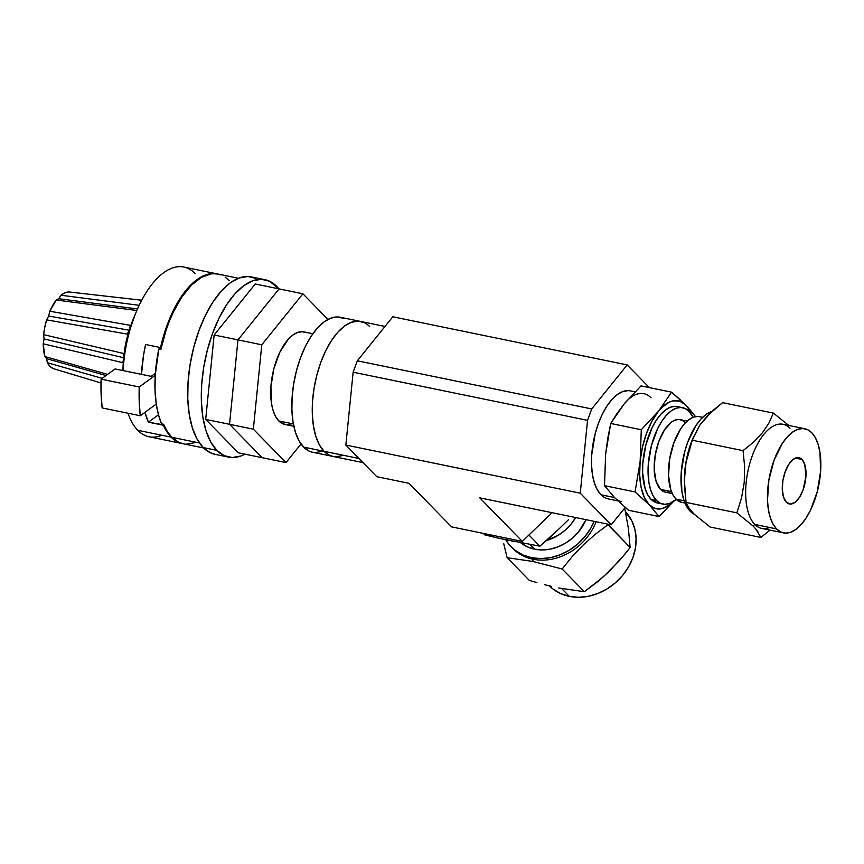 <?xml version="1.0" encoding="UTF-8"?>
<svg xmlns="http://www.w3.org/2000/svg" width="864" height="864" viewBox="0 0 864 864"><rect width="100%" height="100%" fill="white"/><g stroke="black" fill="none" stroke-linecap="round" stroke-linejoin="round"><path stroke-width="1.3" d="M358.97 458.482L324.054 451.31A68.904 32.389 101.6 0 0 333.007 456.451A68.904 32.389 -78.4 0 1 324.054 451.31L358.97 458.482M392.796 316.786L627.188 364.921L649.361 387.612L627.188 364.921L392.796 316.786L357.318 360.796L591.721 408.942L627.188 364.921L591.721 408.942L357.318 360.796L353.138 372.211L587.542 420.347L591.721 408.942L587.542 420.347L353.138 372.211L345.848 445.057L580.252 493.193L587.542 420.347L580.252 493.193L345.848 445.057L376.78 476.701L409.007 483.322L451.58 526.878L522.331 541.404L479.758 497.848L611.183 524.837L580.252 493.193L611.183 524.837L479.758 497.848L522.331 541.404L552.042 512.698L522.331 541.404L451.58 526.878L409.007 483.322L376.78 476.701L345.848 445.057L353.138 372.211L357.318 360.796L392.796 316.786M625.201 507.449L611.183 524.837L625.201 507.449M385.009 326.452L340.308 317.272A68.904 32.389 101.6 0 0 297.216 367.988A68.904 32.389 101.6 0 0 303.631 447.109L324.054 451.31L329.573 455.306L333.158 456.484L329.573 455.306L324.054 451.31A68.904 32.389 -78.4 0 1 317.639 372.179A68.904 32.389 -78.4 0 1 360.731 321.462A68.904 32.389 101.6 0 0 317.639 372.179A68.904 32.389 101.6 0 0 324.054 451.31L319.41 444.917L315.824 436.363L313.427 425.995L312.314 414.202L312.541 401.447L314.075 388.195L316.872 374.987L320.825 362.308L325.771 350.654L331.538 340.481L337.889 332.165L344.585 326.03L351.367 322.304L357.977 321.16L364.165 322.607L357.977 321.16L351.367 322.304L344.585 326.03L337.889 332.165L331.538 340.481L325.771 350.654L320.825 362.308L316.872 374.987L314.075 388.195L312.541 401.447L312.314 414.202L313.427 425.995L315.824 436.363L319.41 444.917L324.054 451.31L303.631 447.109A68.904 32.389 101.6 0 0 312.584 452.25L363.01 462.607M342.36 455.609L335.75 456.764L342.36 455.609M360.731 321.462A68.904 32.389 -78.4 0 1 369.684 326.603M312.736 452.282L309.15 451.116L303.631 447.109L298.987 440.716L295.402 432.173L293.004 421.805L291.892 410.011L292.108 397.246L293.652 384.005L296.449 370.796L300.402 358.117L305.348 346.464L311.116 336.28L317.466 327.964L324.162 321.829L330.944 318.114L337.554 316.958L343.742 318.406M321.937 451.408L315.328 452.563M312.854 333.742L303.955 331.906A47.25 22.216 101.6 0 0 274.406 366.682A47.25 22.216 101.6 0 0 278.802 420.952L293.371 423.943L278.802 420.952A47.25 22.216 101.6 0 0 284.936 424.472L293.846 426.298M285.044 424.494L278.802 420.952L275.616 416.556L273.154 410.702L271.512 403.585L270.907 386.748L273.877 368.615L279.979 351.929L288.295 339.25L292.885 335.038L297.529 332.489L302.065 331.7L306.31 332.694M291.362 423.889L286.826 424.688M262.17 457.693L285.995 462.586L301.007 443.966L285.995 462.586L262.17 457.693L229.522 424.289L253.346 429.181L285.995 462.586L253.346 429.181L229.522 424.289L237.967 339.887L261.792 344.79L253.346 429.181L261.792 344.79L237.967 339.887L279.072 288.9L302.897 293.792L261.792 344.79L302.897 293.792L279.072 288.9L237.967 339.887L279.072 288.9L255.236 284.008L279.072 288.9L237.967 339.887L229.522 424.289L237.967 339.887L214.142 334.994L237.967 339.887L229.522 424.289L262.17 457.693L229.522 424.289L205.697 419.396L229.522 424.289L262.17 457.693L238.345 452.801L262.17 457.693M327.964 319.442L302.897 293.792L327.964 319.442M238.345 452.801L205.697 419.396L214.142 334.994L255.236 284.008L214.142 334.994L205.697 419.396L238.345 452.801M228.571 457.11A90.558 42.574 -78.4 0 0 244.966 454.162L240.872 455.998L232.178 457.52L224.057 455.609L216.799 450.349L203.191 447.552A90.558 42.574 101.6 0 0 214.952 454.313L228.571 457.11A90.558 42.574 -78.4 0 1 216.799 450.349A90.558 42.574 -78.4 0 1 208.375 346.356A90.558 42.574 -78.4 0 1 265.01 279.698A90.558 42.574 -78.4 0 1 276.782 286.459A90.558 42.574 -78.4 0 1 278.91 288.868L269.525 281.2L261.403 279.288L252.709 280.811L243.788 285.692L234.986 293.76L226.649 304.69L219.067 318.071L212.566 333.385L207.371 350.039L203.688 367.405L201.668 384.815L201.388 401.587L202.835 417.085L205.988 430.715L210.697 441.947L216.799 450.349L203.191 447.552L197.089 439.15L192.37 427.918L189.227 414.288L187.769 398.79L188.05 382.018L190.08 364.608L193.752 347.252L198.947 330.588L205.459 315.274L213.03 301.892L221.378 290.963L230.18 282.895L239.09 278.014L247.784 276.502L255.906 278.402M265.01 279.698L251.392 276.901A90.558 42.574 101.6 0 0 194.756 343.559A90.558 42.574 101.6 0 0 203.191 447.552L210.438 452.812L215.158 454.356M123.638 357.728A9.45 5.054 -76.7 0 1 122.666 362.632L43.2 343.786L44.064 338.936L123.638 357.728A9.45 5.054 103.3 0 0 123.466 354.737A9.45 5.054 -76.7 0 1 123.638 357.728L44.064 338.936L43.2 343.786A39.377 18.511 101.6 0 0 44.874 356.54L107.654 374.382L44.874 356.54L43.2 343.786L122.666 362.632A9.45 5.054 103.3 0 0 123.638 357.728M46.656 358.668L106.056 375.548L46.656 358.668L47.326 362.707L46.656 358.668L44.874 356.54M102.211 378.356L47.326 362.707A39.377 18.511 101.6 0 0 53.039 368.539L101.002 382.979L53.039 368.539L49.939 366.282L47.326 362.707L102.211 378.356M141.739 300.218L68.526 291.924A39.377 18.511 101.6 0 0 60.966 295.24L139.19 305.305L60.966 295.24L58.774 298.728L137.527 308.934L58.774 298.728L60.966 295.24L64.778 292.885L68.526 291.924L141.739 300.218M56.3 300.046L49.777 311.234A39.377 18.511 101.6 0 1 56.3 300.046L136.847 310.478L56.3 300.046L58.774 298.728M129.2 330.221A9.45 5.054 -80 0 1 127.818 333.007A9.45 5.054 100 0 0 129.2 330.221L129.2 330.221A9.45 5.054 100 0 0 130.205 325.318L130.14 327.553L130.205 325.318A9.45 5.054 -80 0 1 129.2 330.221L48.697 316.04L129.2 330.221M129.103 330.923L127.008 334.055L46.624 319.853L48.697 316.04L46.624 319.853A39.377 18.511 101.6 0 0 43.632 334.649L123.109 353.365L123.757 356.357M129.028 331.085L128.002 332.748M128.261 333.731A47.077 22.129 101.6 0 0 124.189 353.549A47.077 22.129 -78.4 0 1 128.261 333.731M238.442 278.262L217.922 274.05A86.616 40.716 101.6 0 0 160.866 349.466L158.825 349.045A86.616 40.716 101.6 0 0 155.228 375.3A86.616 40.716 101.6 0 0 156.265 404.071A86.616 40.716 101.6 0 0 161.536 423.846L163.577 424.267A86.616 40.716 101.6 0 0 171.817 437.281L199.422 442.951L171.817 437.281L178.751 442.314L183.254 443.783M132.073 322.24L135.13 314.636L128.509 333.342L132.073 322.24M133.402 319.14L128.509 333.342L133.402 319.14M161.924 435.251A86.616 40.716 -78.4 0 1 137.765 430.294A86.616 40.716 -78.4 0 1 127.991 413.23A86.616 40.716 101.6 0 0 137.765 430.294L171.126 437.141A86.616 40.716 -78.4 0 1 163.382 425.25L148.403 422.172A86.616 40.716 -78.4 0 1 144.947 412.344L148.403 422.172L158.468 414.817L148.403 422.172L163.847 424.904L163.382 425.25L166.957 431.87L171.126 437.141L137.765 430.294A86.616 40.716 101.6 0 0 149.029 436.752L182.39 443.61A86.616 40.716 -78.4 0 1 171.126 437.141L178.07 442.174L182.725 443.675M217.242 273.91A86.616 40.716 -78.4 0 1 217.577 273.985L210.956 273.65L201.053 277.009L196.042 280.325L186.235 290.023L177.152 303.35L169.268 319.604L162.994 337.932L160.564 347.576L161.417 346.95L160.564 347.576L145.595 344.498L143.51 355.396L141.502 374.36A86.616 40.716 -78.4 0 1 145.595 344.498L160.564 347.576A86.616 40.716 -78.4 0 1 217.242 273.91L183.881 267.052A86.616 40.716 101.6 0 0 123.12 370.591A86.616 40.716 -78.4 0 1 136.372 311.612A86.616 40.716 -78.4 0 1 195.134 273.521M134.32 316.516L133.682 318.038A68.904 32.389 101.6 0 0 122.99 370.116L122.98 370.559A68.904 32.389 101.6 0 1 134.006 317.272M203.591 447.962L183.071 443.74A86.616 40.716 101.6 0 1 171.817 437.281L167.335 431.546L163.577 424.267L161.536 423.846L158.425 414.634L156.265 404.071L140.281 415.757L139.223 401.76L139.234 386.986L155.228 375.3L158.825 349.045L161.363 347.188L158.825 349.045L160.866 349.466L166.093 330.167L169.43 321.03L173.178 312.412L181.742 297.173L191.322 285.26L201.388 277.333L211.41 273.823L216.238 273.78L220.849 274.892M186.527 444.139L194.832 442.681M229.187 280.508L225.18 277.15M128.488 332.014L127.008 334.055L46.624 319.853L44.798 327.186L43.632 334.649L44.064 338.936L43.632 334.649L123.109 353.365L123.822 357.08M123.455 360.601L122.666 362.632M49.777 311.234L130.205 325.318L49.777 311.234L48.697 316.04L49.777 311.234M123.412 354.488L123.682 355.817M155.228 375.3L155.023 390.215L156.265 404.071L140.281 415.757A118.12 55.534 -78.4 0 1 139.234 386.986L101.11 379.156A118.12 55.534 101.6 0 0 102.157 407.927L140.281 415.757L102.157 407.927L101.099 393.93L101.11 379.156L115.096 368.939L151.178 376.348L155.358 373.291L151.178 376.348L115.096 368.939L101.11 379.156L139.234 386.986L155.228 375.3M804.838 428.749L783.054 424.278A53.158 24.991 101.6 0 0 749.812 463.396A53.158 24.991 101.6 0 0 754.758 524.437L776.542 528.919A53.158 24.991 -78.4 0 1 771.595 467.867A53.158 24.991 -78.4 0 1 804.838 428.749A53.158 24.991 -78.4 0 1 811.75 432.713L807.494 429.624L802.721 428.512L797.623 429.397L792.385 432.27L787.223 437L782.32 443.416L774.058 460.264L768.852 480.233L767.491 500.288L768.355 509.393L770.202 517.385L772.967 523.984L776.542 528.919L780.808 531.997L785.57 533.12L790.679 532.224L795.906 529.362L801.068 524.632L805.972 518.216L810.421 510.354L817.29 491.594L820.627 471.182L819.947 452.239L818.1 444.247L815.335 437.648L811.75 432.713A53.158 24.991 -78.4 0 1 816.696 493.754A53.158 24.991 -78.4 0 1 783.454 532.883A53.158 24.991 -78.4 0 1 776.542 528.919L754.758 524.437L753.127 526.025L736.841 512.838L686.048 502.405L684.482 486.41L684.893 470.502L685.984 462.629L692.269 440.219L743.062 450.652L692.269 440.219L699.592 425.412L711.947 411.307L722.552 402.646L773.345 413.078L788.843 425.466L773.345 413.078L768.971 422.993L762.491 432.702L753.678 441.99L743.062 450.652L744.638 466.646L744.217 482.555L741.496 498.085L736.841 512.838L686.048 502.405L688.9 507.87L693.824 513.842L710.1 527.018L760.903 537.451L710.1 527.018L693.824 513.842L688.9 507.87L686.048 502.405L684.374 480.341L685.984 462.629L692.269 440.219L699.592 425.412L707.281 415.865L722.552 402.646L773.345 413.078L768.971 422.993L762.491 432.702L753.678 441.99L743.062 450.652L744.638 466.646L744.217 482.555L741.496 498.085L736.841 512.838L753.127 526.025L754.758 524.437A53.158 24.991 -78.4 0 1 752.274 455.782A53.158 24.991 -78.4 0 1 789.966 428.242M693.274 437.54A53.158 24.991 101.6 0 0 693.263 437.562A53.158 24.991 -78.4 0 0 684.385 479.747L684.385 479.747M693.792 436.266L692.636 439.031A53.158 24.991 101.6 0 0 684.385 479.207L684.374 480.341M694.343 514.242L690.088 511.153A53.158 24.991 101.6 0 1 683.489 456.7A53.158 24.991 101.6 0 1 711.828 411.415L705.931 414.515L700.758 419.245L695.866 425.66L687.593 442.498L684.547 452.282L681.199 472.694L681.89 491.627L683.737 499.63L686.502 506.228L690.088 511.153L691.654 511.477L690.088 511.153A53.158 24.991 101.6 0 0 694.105 514.134M657.526 502.999L651.013 499.306L656.467 500.418A49.216 23.134 -78.4 0 1 651.888 443.902A49.216 23.134 -78.4 0 1 682.668 407.678A49.216 23.134 -78.4 0 1 689.062 411.35A49.216 23.134 -78.4 0 1 693.09 417.301L689.062 411.35L685.12 408.488L680.702 407.452L675.983 408.283L671.134 410.94L666.349 415.314L661.813 421.254L657.698 428.533L651.337 445.91L648.238 464.8L648.875 482.339L650.581 489.748L653.152 495.85L656.467 500.418L651.013 499.306A49.216 23.134 101.6 0 0 657.418 502.978L662.861 504.09A49.216 23.134 -78.4 0 1 656.467 500.418L660.409 503.28L664.826 504.317L669.546 503.496L676.231 499.36A49.216 23.134 -78.4 0 1 662.861 504.09M665.399 492.156L660.506 489.38L671.458 491.627L660.506 489.38A37.012 17.399 101.6 0 0 665.312 492.134L672.278 493.571M769.586 527.483A53.158 24.991 -78.4 0 1 754.758 524.437A53.158 24.991 101.6 0 0 761.67 528.401L783.454 532.883M801.976 459.432L795.388 458.082L801.976 459.432L804.794 464.562L805.918 476.528L803.077 489.953L799.405 497.437L794.934 502.394L790.333 504.058L786.326 502.189A23.62 11.102 -78.4 0 1 784.123 475.06A23.62 11.102 -78.4 0 1 798.898 457.672A23.62 11.102 -78.4 0 1 801.976 459.432A23.62 11.102 -78.4 0 1 804.168 486.572A23.62 11.102 -78.4 0 1 789.394 503.95A23.62 11.102 -78.4 0 1 786.326 502.189L783.508 497.07L782.298 489.467L782.903 480.557L785.214 471.679L788.897 464.195L793.368 459.238L797.958 457.564L801.976 459.432M621.713 501.671A55.123 25.909 -78.4 0 1 614.542 497.556L600.934 494.759A55.123 25.909 101.6 0 0 608.094 498.874L617.933 500.893M702.583 417.355L699.268 416.675A43.74 20.563 101.6 0 0 671.9 448.87A43.74 20.563 101.6 0 0 675.972 499.1L684.115 500.774L675.972 499.1A43.74 20.563 101.6 0 0 681.664 502.373L684.979 503.053M628.074 390.636L622.782 391.565L617.36 394.535L612.004 399.449L606.917 406.102L602.316 414.245L598.352 423.565L595.188 433.706L591.721 454.874L591.548 465.08L592.434 474.509L594.346 482.814L597.218 489.65L600.934 494.759L614.542 497.556L628.549 510.268L659.113 516.553L673.51 501.455L659.113 516.553L628.549 510.268L614.542 497.556L604.498 485.654L605.632 454.162L607.705 438.718L610.718 423.468L616.831 413.78L623.884 404.276L641.002 385.895L671.566 392.17L641.002 385.895L623.884 404.276A55.123 25.909 -78.4 0 1 643.885 393.682M687.042 406.415L695.628 416.783L690.152 409.86M680.681 400.14L671.566 392.17L658.4 411.361A55.123 25.909 -78.4 0 1 685.573 404.881A55.123 25.909 -78.4 0 1 691.07 413.802L688.133 408.1L683.942 403.25M658.4 411.361L641.282 429.743L610.718 423.468L641.282 429.743L640.148 461.246L635.062 491.94L604.498 485.654L635.062 491.94L649.058 504.652L659.113 516.553L649.058 504.652L655.074 508.464L661.921 508.626L669.136 505.116L673.002 501.779A55.123 25.909 -78.4 0 1 649.058 504.652A55.123 25.909 -78.4 0 1 640.148 461.246L639.673 474.962L641.088 487.307L644.296 497.426L649.058 504.652L635.062 491.94L640.148 461.246A55.123 25.909 -78.4 0 1 658.4 411.361L651.92 421.265L646.477 433.447L642.47 447.088L640.148 461.246L641.282 429.743L661.9 407.495L669.114 402.214L672.71 400.907L679.558 401.069L685.573 404.881L671.566 392.17L658.4 411.361M682.668 407.678L677.214 406.555A49.216 23.134 101.6 0 0 646.434 442.778A49.216 23.134 101.6 0 0 651.013 499.306L647.698 494.737L645.138 488.635L642.632 472.802L642.794 463.687L645.894 444.787L652.255 427.41L656.37 420.142L660.906 414.202L665.69 409.817L670.529 407.16L675.259 406.339M760.903 537.451L770.018 530.118L760.903 537.451L755.892 529.092L758.074 532.03M753.127 526.025L755.892 529.092L753.127 526.025M687.172 421.06L680.206 419.634A37.012 17.399 101.6 0 0 657.061 446.872A37.012 17.399 101.6 0 0 660.506 489.38L656.089 481.345L654.199 469.444L655.15 455.479L658.778 441.569L664.524 429.851L671.533 422.086L675.184 420.088L678.737 419.461L682.052 420.25L685.022 422.399M670.345 491.681L666.792 492.307M634.975 391.856L630.277 390.884A55.123 25.909 101.6 0 0 595.804 431.46A55.123 25.909 101.6 0 0 600.934 494.759L605.34 497.966L608.213 498.906M697.518 416.48L693.317 417.204L689.018 419.569L684.763 423.468L680.735 428.738L673.931 442.606L669.643 459.043L668.531 475.546L670.756 489.618L673.034 495.04L675.972 499.1L681.761 502.384M683.402 502.567L684.763 502.502M614.542 497.556L604.498 485.654L605.632 454.162L610.718 423.468L623.884 404.276A55.123 25.909 101.6 0 1 651.056 397.796M503.701 543.532L507.136 557.69L532.786 561.438L533.012 559.224A53.158 44.712 135.7 0 1 511.877 547.506M511.11 546.75A53.158 44.712 135.7 0 0 531.522 557.701L540.821 558.619L550.444 557.647L560.012 554.839L569.171 550.282L577.552 544.169L584.842 536.728L590.76 528.239L594.173 521.348A53.158 44.712 135.7 0 1 531.522 557.701L533.012 559.224A53.158 44.712 -44.3 0 0 596.117 521.748A53.158 44.712 135.7 0 1 533.012 559.224L531.522 557.701L522.893 554.936L515.279 550.422L508.961 544.352L505.764 539.838A53.158 44.712 135.7 0 0 511.11 546.75L512.6 548.273A53.158 44.712 -44.3 0 0 533.012 559.224L532.786 561.438L562.162 568.998L572.108 556.686L583.135 545.022L595.231 534.33L607.932 524.761L607.77 524.135L630.137 547.484L607.932 524.761L595.231 534.33L583.135 545.022L572.108 556.686L562.162 568.998L584.366 591.721L562.162 568.998L532.786 561.438L507.136 557.69L529.34 580.414L507.136 557.69M536.9 582.595L529.34 580.414L536.9 582.595M551.632 586.408L544.352 584.615L551.632 586.408M569.322 596.376A53.158 44.712 -44.3 0 0 626.573 570.11A53.158 44.712 -44.3 0 0 625.514 511.736L631.865 520.938L634.91 529.394L636.109 538.585L635.429 548.143L632.88 557.712L628.56 566.914L622.642 575.402L615.352 582.844L606.971 588.956L597.812 593.514L588.244 596.322L578.621 597.294L569.322 596.376L560.693 593.611L553.079 589.097L549.353 585.868A53.158 44.712 -44.3 0 0 569.322 596.376L561.686 588.557L569.322 596.376M530.172 544.612L534.632 549.18A43.74 36.796 -44.3 0 0 586.03 519.674L578.513 531.922L572.519 538.045L565.618 543.078L558.09 546.826L550.206 549.137L542.29 549.936L534.632 549.18L530.172 544.612M575.672 517.547A43.74 36.796 135.7 0 1 546.588 540.486L558.09 535.378L564.991 530.345L570.985 524.221L575.856 517.234M568.512 519.674L551.945 535.777L539.87 546.188L528.952 535.021L539.87 546.188L499.241 538.369L484.844 534.892L483.397 533.412L484.844 534.892L508.399 540.41M519.599 542.268L539.87 546.188L558.166 529.675M513.216 541.426L507.157 539.719M624.521 507.06L628.409 528.52L630.137 547.484L620.19 559.796L603.191 576.968L584.366 591.721L558.716 587.974L584.366 591.721L597.056 582.163L609.152 571.46L625.277 553.716L630.137 547.484L628.409 528.52L624.521 507.06M520.938 542.948L527.537 546.912L534.632 549.18A43.74 36.796 -44.3 0 1 520.938 542.948M136.372 311.612L135.983 312.552"/></g></svg>
